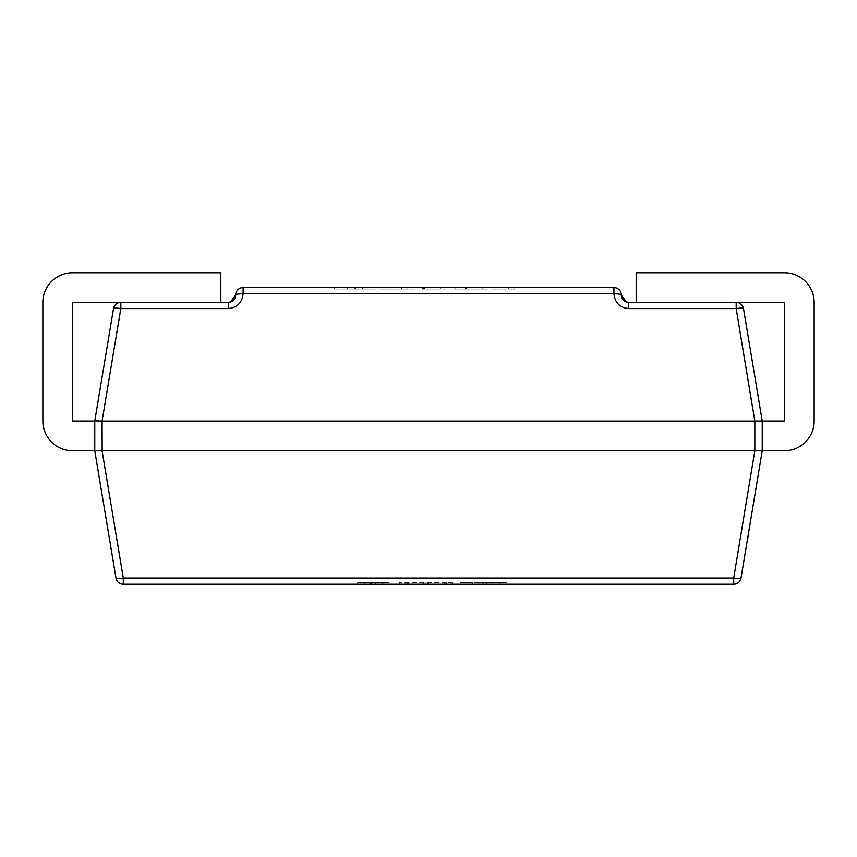 <?xml version="1.0" encoding="UTF-8"?>
<svg xmlns="http://www.w3.org/2000/svg" width="857" height="857" viewBox="0 0 857 857"><rect width="100%" height="100%" fill="white"/><g stroke="black" fill="none" stroke-linecap="round" stroke-linejoin="round"><path stroke-width="0.64" stroke-dasharray="4.29 3.21" d="M754.824 450.75L733.699 578.047A7.413 1.2 9.5 0 0 741.016 578.047A7.413 7.413 0 0 1 733.699 584.238A7.413 7.413 0 0 0 741.016 578.047L762.237 450.75L762.237 421.087L762.237 450.75L762.237 421.087L784.487 421.087L784.487 302.425L736.174 302.425A7.413 7.413 0 0 1 743.49 308.616L762.237 421.076L754.824 421.087L754.824 450.75L102.079 450.75L123.301 578.047L123.301 584.238L733.699 584.238L733.699 578.047L123.301 578.047A7.413 1.2 -9.5 0 1 115.984 578.047M102.176 450.75L102.079 421.076L120.826 308.616L228.262 308.616L228.262 302.425L72.513 302.425L72.513 421.087L94.763 421.087L94.763 450.75L94.763 421.087L94.763 450.75L72.513 450.75A29.663 29.663 0 0 1 42.85 421.087L42.85 302.425A29.663 29.663 0 0 1 72.513 272.762L220.838 272.762L220.838 302.425L120.826 302.425L220.838 302.425M357.915 287.588L334.584 287.588L374.734 287.588L357.915 287.588L357.915 289.077L351.948 289.077L351.948 287.588M754.921 450.75L784.487 450.75A29.663 29.663 0 0 0 814.15 421.087L814.15 302.425A29.663 29.663 0 0 0 784.487 272.762L636.162 272.762L636.162 302.425L736.174 302.425L628.738 302.425L626.413 302.05L621.325 295.001A7.413 7.413 0 0 0 613.912 287.588L243.088 287.588A7.413 7.413 0 0 0 235.675 295.001A7.413 7.413 0 0 1 243.088 287.588L243.088 293.79A7.413 1.221 0 0 0 235.675 295.001C235.45 298.461 233.747 300.807 230.587 302.039L235.675 295.001M377.991 287.588L413.813 287.588L377.991 287.588L377.991 289.077L401.708 289.077L401.708 287.588M440.402 287.588L422.49 287.588L446.368 287.588L423.572 287.588L440.402 287.588L424.665 287.588L440.402 287.588L440.402 289.077L440.402 287.588L440.402 289.077L424.665 289.077L424.665 287.588L424.665 289.077L440.402 289.077L440.402 287.588M466.476 287.588L488.158 287.588L455.056 287.588L482.18 287.588L466.476 287.588L466.476 289.077L455.056 289.077L455.056 287.588L455.056 289.077L467.29 289.077L467.29 287.588M508.779 287.588L491.95 287.588L514.746 287.588L508.779 287.588L508.779 289.077L508.779 287.588M446.711 582.76L399.351 582.76L452.528 582.76L452.528 584.238L399.351 584.238L452.528 584.238L452.528 582.76L446.197 582.76L446.711 584.238M405.49 584.238L405.682 582.76L405.49 584.238M486.722 584.238L460.134 584.238L486.722 584.238L486.722 582.76L506.98 582.76L506.98 584.238M357.562 584.238L389.217 584.238L357.562 584.238L357.562 582.76L357.562 584.238L357.562 582.76L371.402 582.76L371.402 584.238M102.176 421.087L754.824 421.087M120.826 302.425A7.413 7.413 0 0 0 113.51 308.616A7.413 7.413 0 0 1 120.826 302.425L120.826 308.616A7.413 1.2 9.5 0 0 113.51 308.616L94.763 421.076L95.459 420.883M102.079 450.75L94.763 450.75M102.079 421.076L98.523 420.862M628.738 302.425L628.738 308.616L736.174 308.616L736.174 302.425A7.413 7.413 0 0 1 743.49 308.616A7.413 1.2 -9.5 0 0 736.174 308.616L754.921 421.076M628.738 308.616C619.793 307.674 614.855 302.735 613.912 293.79L613.912 287.588A7.413 7.413 0 0 1 621.325 295.001A7.413 1.221 0 0 0 613.912 293.79L243.088 293.79M228.262 302.425L230.587 302.05M506.98 582.76L499.385 582.76L499.385 584.238M499.385 582.76L494.125 582.76L494.125 584.238M494.125 582.76L472.678 582.76L472.678 584.238M472.678 582.76L467.729 582.76L467.729 584.238M467.729 582.76L460.134 582.76L460.134 584.238M460.134 582.76L479.759 582.76L479.759 584.238M479.759 582.76L486.722 582.76M474.435 582.76L491.789 582.76L474.435 582.76L474.435 584.238L491.789 584.238L474.435 584.238M491.789 582.76L491.789 584.238M482.18 582.76L482.18 584.238M483.005 582.76L483.005 584.238M483.177 582.76L483.177 584.238M483.98 582.76L483.98 584.238M446.54 582.76L446.54 584.238M444.997 582.76L444.997 584.238M427.847 582.76L427.847 584.238M424.044 582.76L424.044 584.238M405.49 582.76L405.682 584.238L405.49 582.76M399.351 582.76L399.351 584.238L399.351 582.76M408.211 582.76L408.211 584.238M423.583 582.76L423.583 584.238M425.897 582.76L425.897 584.238M426.133 582.76L426.133 584.238M428.596 582.76L428.596 584.238M444.301 582.76L444.301 584.238M371.402 582.76L382.254 582.76L382.254 584.238M382.254 582.76L357.562 582.76L375.923 582.76L375.923 584.238M375.923 582.76L387.321 582.76L387.321 584.238L387.321 582.76L375.377 582.76L375.377 584.238M375.377 582.76L364.536 582.76L364.536 584.238M364.536 582.76L375.559 582.76L375.559 584.238M375.559 582.76L389.217 582.76L389.217 584.238M389.217 582.76L370.631 582.76L370.631 584.238M370.631 582.76L357.562 582.76M351.948 289.077L334.584 289.077L334.584 287.588M334.584 289.077L341.097 289.077L341.097 287.588M341.097 289.077L345.596 289.077L345.596 287.588M345.596 289.077L363.979 289.077L363.979 287.588M363.979 289.077L368.221 289.077L368.221 287.588M368.221 289.077L374.734 289.077L374.734 287.588M374.734 289.077L357.915 289.077M362.479 289.077L347.599 289.077L362.479 289.077L362.479 287.588L347.599 287.588L362.479 287.588M347.599 289.077L347.599 287.588M355.837 289.077L355.837 287.588M355.13 289.077L355.13 287.588M354.98 289.077L354.98 287.588M354.295 289.077L354.295 287.588M401.708 289.077L413.813 289.077L413.813 287.588L413.813 289.077L401.247 289.077L401.247 287.588M401.247 289.077L377.991 289.077M383.968 289.077L407.836 289.077L383.968 289.077L383.968 287.588L407.836 287.588L383.968 287.588M401.28 289.077L401.28 287.588M407.836 289.077L407.836 287.588L407.836 289.077M401.526 289.077L401.526 287.588M422.49 289.077L422.49 287.588L422.49 289.077L446.368 289.077L446.368 287.588L446.368 289.077L423.572 289.077L423.572 287.588L423.572 289.077L440.402 289.077L422.49 289.077M467.29 289.077L488.158 289.077L488.158 287.588M488.158 289.077L465.522 289.077L465.522 287.588M465.522 289.077L455.056 289.077L455.056 287.588L455.056 289.077L465.469 289.077L465.469 287.588M465.469 289.077L482.18 289.077L482.18 287.588M482.18 289.077L466.476 289.077M491.95 289.077L491.95 287.588L491.95 289.077L514.746 289.077L514.746 287.588L514.746 289.077L491.95 289.077M149.172 584.099L174.228 584.099L149.172 584.099M750.389 521.849L747.904 536.728M750.432 522.491L748.011 536.996L750.282 522.459M750.571 521.624L748.15 535.239M748.3 534.372L755.488 491.211L748.3 534.361M748.343 535.036L750.25 523.563L748.343 535.036M748.547 533.804L749.575 527.623L748.547 533.804M754.321 498.238L751.835 513.118L754.321 498.271M754.181 499.963L752.125 511.415L754.181 499.963M753.485 503.241L754.106 499.524L753.635 503.263M752.65 509.133L754.364 497.992L752.65 509.133M752.478 510.204L753.357 503.991L752.478 510.204M748.161 535.218L748.011 536.996M747.39 540.735L755.638 491.232M754.578 497.585L753.057 505.812L754.439 497.553M407.204 582.76L407.204 584.238M370.256 582.76L370.256 584.238M621.325 295.001C621.55 298.461 623.253 300.807 626.413 302.039"/><path stroke-width="1.29" d="M102.176 450.75L94.763 450.75L115.984 578.047A7.413 1.2 -9.5 0 0 123.301 578.047L733.699 578.047L733.699 584.238L123.301 584.238A7.413 7.413 0 0 1 115.984 578.047L94.763 450.75L94.763 421.076L113.51 308.616A7.413 1.2 9.5 0 1 120.826 308.616L102.079 421.076L102.176 450.75L754.824 450.75L754.824 421.087L102.176 421.087M113.51 308.616A7.413 7.413 0 0 1 120.826 302.425L228.262 302.425L230.587 302.05L235.675 295.001A7.413 7.413 0 0 1 243.088 287.588L613.912 287.588A7.413 7.413 0 0 1 621.325 295.001L626.413 302.05L628.738 302.425L736.174 302.425L636.162 302.425L636.162 272.762L784.487 272.762A29.663 29.663 0 0 1 814.15 302.425L814.15 421.087A29.663 29.663 0 0 1 784.487 450.75L762.237 450.75L741.016 578.047A7.413 7.413 0 0 1 733.699 584.238A7.413 7.413 0 0 0 741.016 578.047A7.413 1.2 9.5 0 1 733.699 578.047L754.824 450.75M754.824 421.087L736.174 308.616A7.413 1.2 -9.5 0 1 743.49 308.616A7.413 7.413 0 0 0 736.174 302.425L784.487 302.425L784.487 421.087L762.237 421.076L762.237 450.75L754.921 450.75M613.912 287.588L613.912 293.79C614.855 302.735 619.793 307.674 628.738 308.616L736.174 308.616L736.174 302.425A7.413 7.413 0 0 1 743.49 308.616L762.237 421.076L754.921 421.076M102.079 421.076L72.513 421.087L72.513 302.425L120.826 302.425L120.826 308.616L228.262 308.616C237.207 307.674 242.145 302.735 243.088 293.79C242.145 302.735 237.207 307.674 228.262 308.616L228.262 302.425M123.301 584.238A7.413 7.413 0 0 1 115.984 578.047A7.413 7.413 0 0 0 123.301 584.238L123.301 578.047L102.079 450.75M98.523 420.862L95.459 420.883M230.587 302.039C233.747 300.807 235.45 298.461 235.675 295.001A7.413 1.221 0 0 1 243.088 293.79L613.912 293.79A7.413 1.221 0 0 1 621.325 295.001C621.55 298.461 623.253 300.807 626.413 302.039M94.763 450.75L72.513 450.75A29.663 29.663 0 0 1 42.85 421.087L42.85 302.425A29.663 29.663 0 0 1 72.513 272.762L220.838 272.762L220.838 302.425M755.488 491.211L750.432 521.592M750.571 521.624L750.432 522.491M748.107 536.386L747.861 536.975M750.389 521.849L747.904 536.728M748.011 536.996L747.24 540.713M628.738 308.616L628.738 302.425M243.088 293.79L243.088 287.588"/></g></svg>
